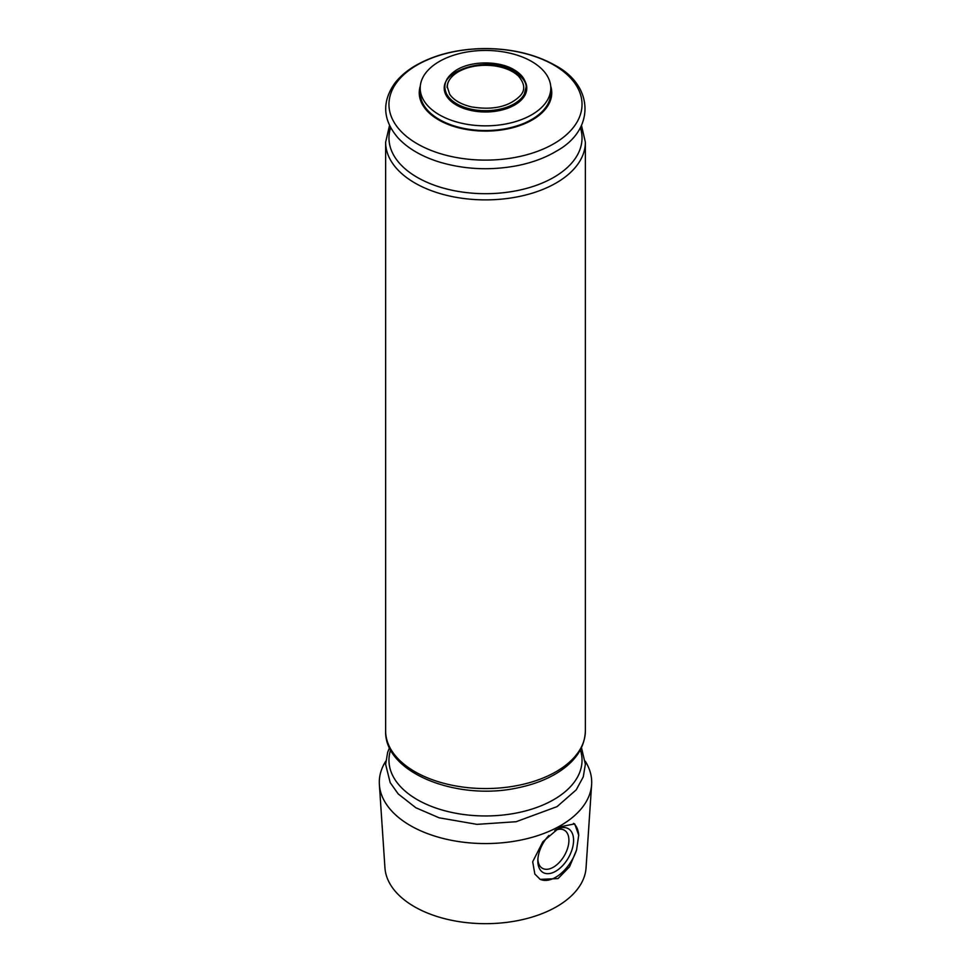 <?xml version="1.0" encoding="UTF-8"?>
<svg xmlns="http://www.w3.org/2000/svg" width="971" height="971" viewBox="0 0 971 971"><rect width="100%" height="100%" fill="white"/><g stroke="black" fill="none" stroke-linecap="round" stroke-linejoin="round"><path stroke-width="1.46" d="M550.8 88.143L550.8 92.852A65.3 37.699 180 0 1 531.671 119.506A65.3 37.699 180 0 1 460.509 127.674A65.3 37.699 180 0 1 420.2 92.852L420.2 88.143A65.3 37.699 180 0 1 485.5 50.443A65.3 37.699 180 0 1 550.8 88.143A65.3 37.699 180 0 1 531.671 114.796A65.3 37.699 180 0 1 460.509 122.977A65.3 37.699 180 0 1 420.2 88.143M420.309 86.018A66.259 38.257 0 0 0 485.5 131.097A66.259 38.257 0 0 0 550.691 86.018M447.097 87.487A38.403 22.175 180 0 1 452.607 76.041A38.403 22.175 180 0 1 512.664 71.805A38.403 22.175 180 0 1 518.393 76.041A38.403 22.175 180 0 1 518.927 76.563M585.21 761.143A106.203 61.319 180 0 1 591.618 784.604A106.203 61.319 180 0 1 560.595 825.593A106.203 61.319 180 0 1 446.757 839.332A106.203 61.319 180 0 1 379.382 784.604A106.203 61.319 180 0 1 385.79 761.143M560.534 826.734L574.686 823.869L578.716 835.181L576.568 849.965L569.528 866.812L558.022 878.597L540.216 879.362L534.839 874.058L532.691 861.75L542.862 841.736L560.534 826.734M591.618 784.604L586.059 867.819A100.632 58.102 180 0 1 556.662 906.659A100.632 58.102 180 0 1 448.796 919.671A100.632 58.102 180 0 1 384.941 867.819L379.382 784.604M573.497 823.347A32.65 18.85 -60 0 1 578.716 835.181M576.568 849.965A32.65 18.85 -60 0 1 539.755 879.083M555.036 830.375A25.27 14.589 -60 0 1 555.703 829.974A25.27 14.589 -60 0 1 573.582 840.291A25.27 14.589 -60 0 1 555.703 871.242A25.27 14.589 -60 0 1 537.837 860.925A25.27 14.589 -60 0 1 548.931 835.424M554.72 830.606A21.981 12.696 -60 0 1 564.369 830.229A21.981 12.696 -60 0 1 567.732 847.841A21.981 12.696 -60 0 1 553.373 867.2A21.981 12.696 -60 0 1 542.388 868.292A21.981 12.696 -60 0 1 537.873 859.505M525.129 81.467A41.28 23.838 180 0 1 485.5 111.981A41.28 23.838 180 0 1 445.871 81.467M524.316 94.102L524.316 94.102A40.576 23.425 180 0 1 485.5 110.706A40.576 23.425 180 0 1 446.684 94.102L446.684 94.102C432.471 73.031 486.957 53.599 514.302 71.332C529.79 82.414 526.403 88.094 524.316 94.102L526.161 86.795C525.906 80.035 521.852 74.342 513.999 69.718C499.228 60.675 471.554 60.554 456.37 70.094C445.677 77.158 442.448 85.169 446.684 94.102M580.367 127.626A96.542 55.735 180 0 1 485.5 193.69A96.542 55.735 180 0 1 390.633 127.626M581.483 125.429L585.367 142.227A99.867 57.653 180 0 1 485.5 199.88A99.867 57.653 180 0 1 385.633 142.227L385.633 730.896A99.867 57.653 180 0 0 485.5 788.561A99.867 57.653 180 0 0 585.367 730.896C584.76 747.476 575.548 761.373 557.742 772.613C546.709 779.458 533.722 784.459 518.769 787.615C458.094 801.548 384.115 773.074 385.633 730.896M553.761 64.972A96.542 55.735 180 0 1 510.491 158.212A96.542 55.735 180 0 1 392.248 89.951A96.542 55.735 180 0 1 553.761 64.972M580.367 749.891A96.542 55.735 180 0 1 485.5 815.956A96.542 55.735 180 0 1 390.633 749.891M518.393 76.041C524.789 83.567 525.432 90.109 520.298 95.668C509.374 106.689 493.122 110.427 471.542 106.895C461.055 104.395 453.785 100.207 449.731 94.345L447.328 87.026C447.291 83.19 449.039 79.525 452.607 76.041M389.517 125.429L385.633 142.227M554.927 65.239C535.409 54.315 512.287 48.756 485.573 48.55C457.341 48.768 433.272 54.874 413.367 66.865C405.611 71.696 399.348 77.255 394.59 83.518C381.639 102.173 382.841 120.368 398.207 138.088C408.063 148.539 421.693 156.501 439.11 161.951C463.895 169.379 489.578 170.69 516.135 165.883C531.817 162.861 545.459 157.824 557.063 150.772C595.247 129.556 594.009 85.569 554.927 65.239M585.367 142.227L585.367 730.896M389.517 747.694L387.66 752.307L385.633 764.395L390.184 782.614L398.207 793.926L415.819 807.738L439.11 817.8L476.955 824.355L516.135 821.721L557.063 806.622L576.216 789.86L583.268 776.873L585.367 764.262L581.483 747.694"/></g></svg>
